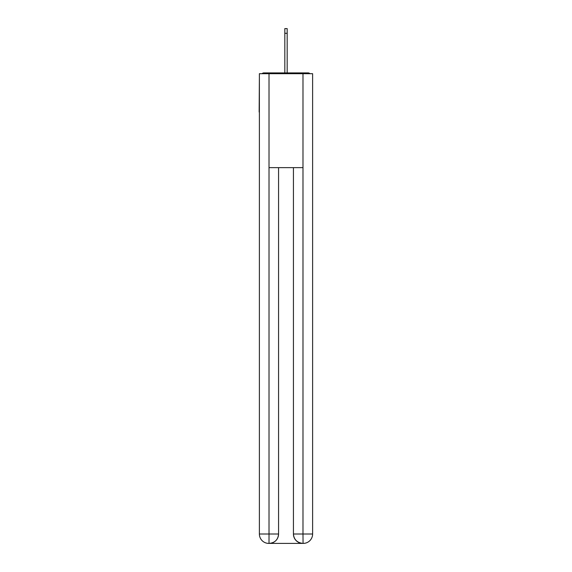 <?xml version="1.0" encoding="UTF-8"?>
<svg xmlns="http://www.w3.org/2000/svg" width="572" height="572" viewBox="0 0 572 572"><rect width="100%" height="100%" fill="white"/><g stroke="black" fill="none" stroke-linecap="round" stroke-linejoin="round"><path stroke-width="0.86" d="M312.619 77.763L312.619 144.93M259.381 112.055L259.381 144.93M259.152 112.055L259.381 77.763M309.902 73.695A2.345 2.345 0 0 0 308.158 72.909L263.842 72.909A2.345 2.345 0 0 0 262.098 73.695M308.158 72.909L298.212 72.909M273.788 72.909L263.842 72.909M268.776 543.4A9.395 9.395 0 0 1 259.381 534.005L278.564 534.005L278.564 167.632L278.564 534.005A9.395 9.395 0 0 1 269.169 543.4L268.776 543.4A9.395 9.395 0 0 1 259.381 534.005L259.381 73.695L269.012 73.695L269.012 167.632L302.988 167.632L302.988 73.695L269.012 73.695M302.988 73.695L312.619 73.695L312.619 534.005A9.395 9.395 0 0 1 303.224 543.4L302.831 543.4A9.395 9.395 0 0 1 293.436 534.005L293.436 167.632L293.436 534.005C293.915 539.546 297.047 542.671 302.831 543.4L269.169 543.4C274.975 542.792 278.106 539.661 278.564 534.005M293.436 534.005L302.988 534.005L303.06 543.4M269.012 167.632L269.012 543.4M284.827 33.298L284.827 28.6L287.173 28.6L287.173 33.298L284.827 33.298L284.827 72.909M287.173 33.298L287.173 72.909M302.988 167.632L302.988 534.005L312.619 534.005"/></g></svg>
